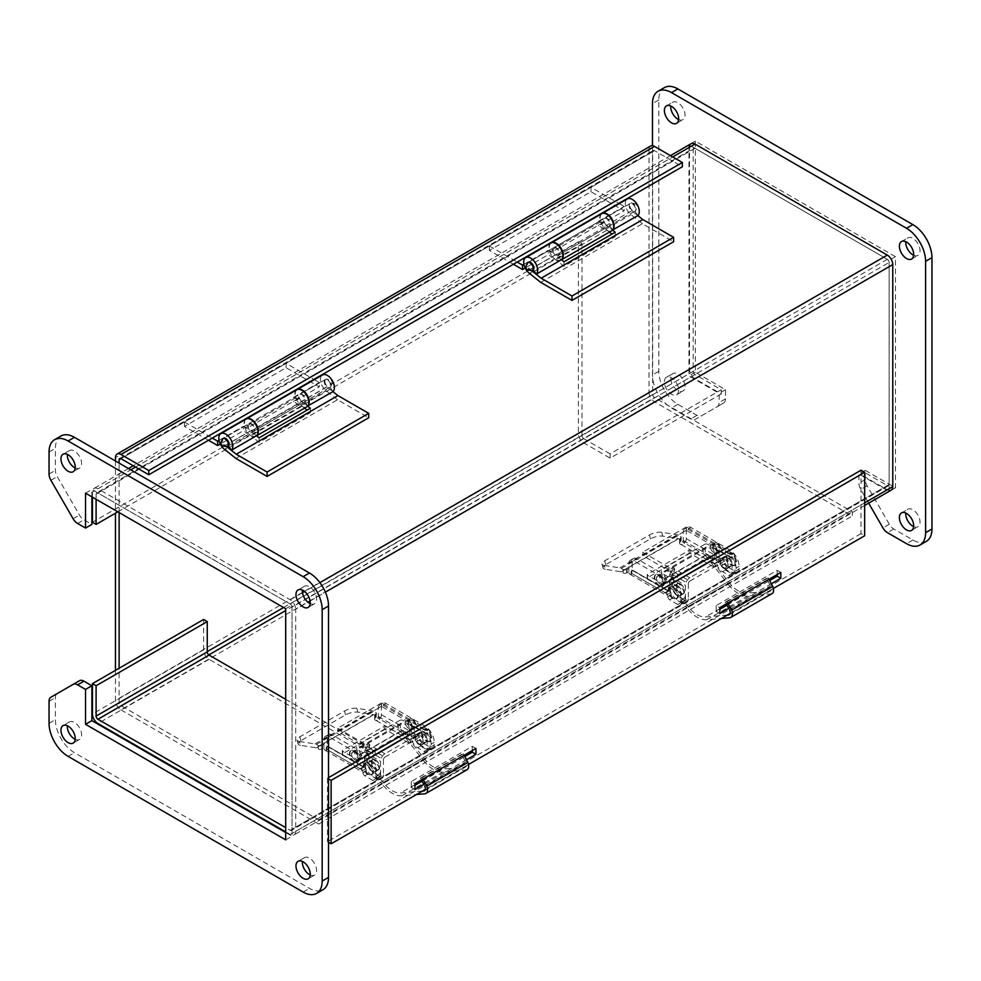 <?xml version="1.0" encoding="UTF-8"?>
<svg xmlns="http://www.w3.org/2000/svg" width="981" height="981" viewBox="0 0 981 981"><rect width="100%" height="100%" fill="white"/><g stroke="black" fill="none" stroke-linecap="round" stroke-linejoin="round"><path stroke-width="0.74" stroke-dasharray="4.91 3.68" d="M235.918 458.434L337.55 399.757L368.721 417.759M337.55 399.757L326.133 390.708A9.884 5.702 60 0 1 320.738 382.05A9.884 5.702 60 0 1 322.467 374.963M332.988 391.603L329.972 387.164A4.488 2.587 -120 0 0 329.481 381.928A4.488 2.587 -120 0 0 325.165 379.635A4.488 2.587 -120 0 0 324.38 382.86A4.488 2.587 -120 0 0 326.832 386.784L332.939 391.627M246.047 419.083A9.884 5.702 -120 0 0 244.318 426.183A9.884 5.702 -120 0 0 249.714 434.841L259.119 442.296L310.339 412.719L307.065 410.132M304.551 408.133L300.934 405.263A9.884 5.702 60 0 1 295.575 396.79A9.884 5.702 60 0 1 297.071 389.641M248.745 423.755A4.488 2.587 60 0 1 253.061 426.061A4.488 2.587 60 0 1 253.552 431.297L256.556 435.723L250.4 430.917A4.488 2.587 60 0 1 247.948 426.98A4.488 2.587 60 0 1 248.745 423.755L223.533 438.299A4.488 2.587 -120 0 0 222.748 441.524A4.488 2.587 -120 0 0 225.201 445.46L226.807 446.735M326.832 386.784L301.621 401.339L307.642 406.109M301.621 401.339A4.488 2.587 60 0 1 299.168 397.403A4.488 2.587 60 0 1 299.965 394.178A4.488 2.587 60 0 1 304.282 396.483A4.488 2.587 60 0 1 304.772 401.72L329.972 387.164M307.703 406.036L304.772 401.72M310.339 412.719L310.339 408.243M259.119 437.82L259.119 442.296M228.34 445.84L253.552 431.297M208.512 440.285L184.465 426.416L286.096 367.74L319.279 386.894L293.675 401.683L301.805 406.379A9.884 5.702 -120 0 0 306.746 406.857M256.335 435.969L256.593 435.809A9.884 5.702 60 0 1 256.335 435.969A9.884 5.702 60 0 1 251.394 435.478L243.263 430.782L220.308 444.037M286.096 367.74L286.096 363.338L313.945 379.414M314.349 379.647L319.279 382.492L319.279 386.894M184.465 426.416L184.465 422.014L286.096 363.338M184.465 422.014L212.313 438.09M219.033 440.371L243.263 426.379L243.263 430.782M243.263 426.379L251.394 431.076A4.488 2.587 -120 0 0 253.638 431.297A4.488 2.587 -120 0 0 253.638 426.11A4.488 2.587 -120 0 0 249.149 423.522A4.488 2.587 -120 0 0 248.5 427.262L245.042 427.091A9.884 5.702 60 0 1 246.256 418.973M296.863 389.751A9.884 5.702 -120 0 0 295.44 397.992L245.042 427.091M295.44 397.992L298.911 398.163A4.488 2.587 60 0 1 299.561 394.411A4.488 2.587 60 0 1 304.049 397.011A4.488 2.587 60 0 1 304.049 402.198A4.488 2.587 60 0 1 301.805 401.977L293.675 397.28L293.675 401.683M293.675 397.28L319.279 382.492M298.911 398.163L248.5 427.262M540.801 282.405L642.432 223.729L673.604 241.731M642.432 223.729L631.016 214.692A9.884 5.702 60 0 1 625.62 206.035A9.884 5.702 60 0 1 627.362 198.935M637.871 215.575L634.854 211.148A4.488 2.587 -120 0 0 634.364 205.912A4.488 2.587 -120 0 0 630.047 203.607A4.488 2.587 -120 0 0 629.262 206.832A4.488 2.587 -120 0 0 631.715 210.768L637.822 215.599M550.93 243.055A9.884 5.702 -120 0 0 549.201 250.155A9.884 5.702 -120 0 0 554.596 258.812L564.001 266.268L615.222 236.691L611.96 234.103M609.434 232.105L605.817 229.235A9.884 5.702 60 0 1 600.47 220.762A9.884 5.702 60 0 1 601.954 213.613M561.402 259.732L555.295 254.888A4.488 2.587 60 0 1 552.843 250.952A4.488 2.587 60 0 1 553.627 247.727L528.428 262.283A4.488 2.587 -120 0 0 527.631 265.508A4.488 2.587 -120 0 0 530.083 269.444L531.69 270.707M631.715 210.768L606.516 225.311L612.524 230.081M606.516 225.311A4.488 2.587 60 0 1 604.063 221.375A4.488 2.587 60 0 1 604.848 218.162A4.488 2.587 60 0 1 609.164 220.455A4.488 2.587 60 0 1 609.655 225.691L634.854 211.148M612.585 230.008L609.655 225.691M615.222 236.691L615.222 232.215M564.001 261.792L564.001 266.268M553.627 247.727A4.488 2.587 60 0 1 557.944 250.032A4.488 2.587 60 0 1 558.434 255.268L561.451 259.707M528.428 262.283L630.685 203.239C637.209 203.006 638.705 205.593 635.173 211.013A4.488 2.587 -120 0 0 636.105 208.965A4.488 2.587 -120 0 0 634.143 204.44A4.488 2.587 -120 0 0 630.685 203.239A4.488 2.587 -120 0 0 629.753 205.299A4.488 2.587 -120 0 0 631.715 209.811A4.488 2.587 -120 0 0 635.173 211.013L558.434 255.268M513.394 264.257L489.36 250.388L590.991 191.712L624.161 210.866L598.557 225.655L606.687 230.351A9.884 5.702 -120 0 0 611.629 230.842M561.463 259.781A9.884 5.702 60 0 1 561.218 259.94A9.884 5.702 60 0 1 556.276 259.45L548.146 254.753L525.191 268.009M590.991 191.712L590.991 187.31L618.827 203.386M619.244 203.619L624.161 206.464L624.161 210.866M489.36 250.388L489.36 245.986L590.991 187.31M489.36 245.986L517.208 262.062M523.915 264.343L548.146 250.351L548.146 254.753M548.146 250.351L556.276 255.048A4.488 2.587 -120 0 0 558.52 255.268A4.488 2.587 -120 0 0 558.52 250.081A4.488 2.587 -120 0 0 554.032 247.494A4.488 2.587 -120 0 0 553.394 251.234L549.924 251.062A9.884 5.702 60 0 1 551.138 242.957M601.745 213.723A9.884 5.702 -120 0 0 600.335 221.964L549.924 251.062M600.335 221.964L603.793 222.135A4.488 2.587 60 0 1 604.443 218.395A4.488 2.587 60 0 1 608.931 220.983A4.488 2.587 60 0 1 608.931 226.17A4.488 2.587 60 0 1 606.687 225.949L598.557 221.252L598.557 225.655M598.557 221.252L624.161 206.464M603.793 222.135L553.394 251.234M400.518 731.544L359.353 755.309A8.535 4.93 60 0 1 358.543 744.187A8.535 4.93 60 0 1 367.078 749.116A8.535 4.93 60 0 1 367.078 758.975A8.535 4.93 60 0 1 367.004 759.024L408.157 735.26A8.535 4.93 -120 0 0 408.243 735.223A8.535 4.93 -120 0 0 408.243 725.364A8.535 4.93 -120 0 0 399.708 720.434A8.535 4.93 -120 0 0 400.518 731.544L423.265 760.275L382.1 784.04A27.088 15.647 -120 0 0 401.842 795.763L416.52 794.487M422.455 791.066L400.653 792.955A23.998 13.857 60 0 1 383.24 782.544L360.763 754.144A5.42 3.127 60 0 1 360.101 746.884A5.42 3.127 60 0 1 365.521 750.024A5.42 3.127 60 0 1 365.521 756.29A5.42 3.127 60 0 1 365.41 756.339L367.004 759.024M359.353 755.309L382.1 784.04M422.921 779.061L422.161 777.639L420.457 778.154L421.413 779.932M423.804 784.42L424.736 786.186L465.889 762.421L461.622 754.389L463.314 753.874L464.074 755.296M408.157 735.26L406.575 732.586A5.42 3.127 -120 0 0 406.686 732.525A5.42 3.127 -120 0 0 406.686 726.259A5.42 3.127 -120 0 0 401.266 723.12A5.42 3.127 -120 0 0 401.916 730.379L424.393 758.779A23.998 13.857 -120 0 0 441.818 769.19L464.908 767.191A4.488 2.587 -120 0 0 465.57 766.983A4.488 2.587 -120 0 0 465.889 762.421M467.115 769.668A7.59 4.378 60 0 1 466.11 769.999L443.007 771.998A27.088 15.647 60 0 1 423.265 760.275M365.41 756.339L406.575 732.586M401.916 730.379L360.763 754.144M383.24 782.544L424.393 758.779M420.457 778.154L461.622 754.389M463.314 753.874L422.161 777.639M424.945 793.764L466.11 769.999M300.468 745.315A8.988 3.102 165.1 0 1 298.138 743.966A8.988 3.102 165.1 0 1 300.848 740.716L345.557 714.891A8.988 3.102 165.1 0 1 357.881 712.169L373.491 714.609L316.066 747.767L300.468 745.315L299.438 741.464A8.988 3.102 165.1 0 1 297.108 740.115A8.988 3.102 165.1 0 1 299.818 736.854L344.539 711.041A8.988 3.102 165.1 0 1 356.851 708.307L372.449 710.759A5.432 3.139 -120 0 1 373.761 711.25L375.637 712.329L375.637 715.799L373.761 714.72A1.116 0.65 -120 0 0 373.491 714.609M316.066 747.767A1.116 0.65 60 0 1 316.336 747.865L373.761 714.72M322.234 748.687L322.234 745.217A2.808 1.619 180 0 1 325.287 744.873A2.808 1.619 180 0 1 327.016 746.357A2.808 1.619 180 0 1 326.195 747.51L328.046 746.431L363.117 766.676L365.472 765.315A1.116 0.65 -0 0 0 365.79 764.861L365.79 768.331A1.116 0.65 -0 0 1 365.472 768.785L362.86 770.293A5.432 3.139 -60 0 1 360.137 770.563A5.432 3.139 -60 0 1 359.5 769.938L360.309 768.822L323.951 747.829A5.432 3.139 120 0 0 325.079 750.318A5.432 3.139 120 0 0 326.195 750.563L326.98 749.57A2.808 1.619 -0 0 0 325.079 748.295A2.808 1.619 -0 0 0 322.234 748.687L321.768 748.944A2.514 1.447 0 0 1 318.212 748.944L316.336 747.865M299.438 741.464L315.036 743.917A5.432 3.139 60 0 1 316.348 744.407L318.212 745.486A2.514 1.447 0 0 0 321.768 745.486L322.234 745.217M415.956 737.344L413.393 738.828A2.808 1.619 60 0 1 413.97 737.54A2.808 1.619 60 0 1 416.128 738.301A2.808 1.619 60 0 1 417.354 741.121L420.408 739.355A2.808 1.619 -120 0 0 417.734 735.664L415.956 737.344A5.432 3.139 -60 0 1 412.596 741.575L410.242 742.936A1.116 0.65 -0 0 1 408.66 742.936L408.66 739.466A1.116 0.65 -0 0 0 410.242 739.466L412.596 738.104L377.538 717.859L379.389 716.792A2.808 1.619 180 0 1 376.336 717.136A2.808 1.619 180 0 1 374.607 715.652A2.808 1.619 180 0 1 375.429 714.499L375.637 717.847A2.514 1.447 180 0 0 376.373 716.829L376.373 713.359A2.514 1.447 -0 0 0 375.637 712.329M375.429 717.969A2.808 1.619 -0 0 0 374.607 719.11A2.808 1.619 -0 0 0 376.238 720.581L379.389 719.698A5.432 3.139 120 0 0 381.376 714.683L381.376 706.345A6.757 3.899 60 0 1 382.774 703.254A6.757 3.899 60 0 1 386.158 703.598L424.699 725.842A13.476 7.774 60 0 1 434.227 742.347L434.227 745.045A5.604 3.237 60 0 1 433.062 747.62A5.604 3.237 60 0 1 430.254 747.338L422.186 742.666A2.514 1.447 60 0 1 420.408 739.588L420.408 739.355M408.66 742.936L385.852 729.766A1.116 0.65 -0 0 0 384.27 729.766L342.663 753.788A1.116 0.65 -0 0 0 342.663 754.708L365.472 767.865A1.116 0.65 -0 0 1 365.79 768.331M375.637 715.799A2.514 1.447 180 0 1 376.373 716.829M375.429 714.499L375.637 714.389A2.514 1.447 -0 0 0 376.373 713.359M326.195 747.51L326.195 750.563L326.98 749.57L362.86 770.293M363.117 766.676A1.116 0.65 -60 0 1 362.32 766.222L362.32 768.307L359.5 769.938L360.309 768.822A2.808 1.619 60 0 1 362.982 772.513L366.281 770.833A2.514 1.447 60 0 0 368.059 773.911L376.14 778.583A5.604 3.237 60 0 0 378.948 778.853A5.604 3.237 60 0 0 380.101 776.29L380.101 773.592A13.476 7.774 60 0 0 370.573 757.087L367.274 759L357.452 753.322A6.732 3.887 60 0 1 358.065 762.065A6.732 3.887 60 0 1 354.693 761.722A6.732 3.887 60 0 1 350.303 755.787A6.732 3.887 60 0 1 351.333 750.391A6.732 3.887 60 0 1 351.946 750.146L328.733 736.743A6.757 3.899 -120 0 0 325.361 736.412A6.757 3.899 -120 0 0 323.951 739.502L323.951 747.829M342.663 754.708L342.663 751.238L365.472 764.407L365.472 767.865M384.27 729.766L384.27 726.296L342.663 750.318L342.663 753.788M408.66 739.466L385.852 726.296L385.852 729.766M381.376 714.683L417.734 735.664L413.97 737.54M342.663 751.238A1.116 0.65 180 0 1 342.663 750.318M384.27 726.296A1.116 0.65 180 0 1 385.852 726.296M325.361 736.412L328.66 734.499A6.757 3.899 60 0 0 327.262 737.589L327.262 745.977A1.116 0.65 120 0 0 328.046 746.431M362.982 772.513L362.982 772.746A2.514 1.447 -120 0 0 364.76 775.824L372.841 780.484A5.604 3.237 -120 0 0 375.637 780.766A5.604 3.237 -120 0 0 376.802 778.203L376.802 775.493A13.476 7.774 -120 0 0 367.274 759M368.672 774.193A6.732 3.887 60 0 1 364.27 768.258A6.732 3.887 60 0 1 365.3 762.862A6.732 3.887 60 0 1 372.044 766.75A6.732 3.887 60 0 1 372.044 774.524A6.732 3.887 60 0 1 368.672 774.193M412.118 719.257A4.672 2.698 -120 0 0 409.788 719.024A4.672 2.698 -120 0 0 409.788 724.419A4.672 2.698 -120 0 0 414.46 727.117A4.672 2.698 -120 0 0 415.171 723.377A4.672 2.698 -120 0 0 412.118 719.257M430.855 738.288A6.732 3.887 -120 0 0 427.912 731.507A6.732 3.887 -120 0 0 422.725 729.705A6.732 3.887 -120 0 0 422.725 737.491A6.732 3.887 -120 0 0 429.457 741.378A6.732 3.887 -120 0 0 430.855 738.288M377.538 717.859A1.116 0.65 120 0 0 378.323 716.486L378.323 708.11A6.757 3.899 60 0 1 379.721 705.02A6.757 3.899 60 0 1 383.105 705.351L421.646 727.608A13.476 7.774 60 0 1 431.174 744.113L431.174 746.811A5.604 3.237 60 0 1 430.009 749.374A5.604 3.237 60 0 1 427.213 749.092L419.132 744.432A2.514 1.447 60 0 1 417.354 741.354L420.408 739.588M413.393 738.828L413.393 736.731A1.116 0.65 -60 0 1 412.596 738.104M328.66 734.499A6.757 3.899 60 0 1 332.032 734.83L370.573 757.087M366.281 770.6A2.808 1.619 -120 0 0 365.067 767.78A2.808 1.619 -120 0 0 362.896 767.032A2.808 1.619 -120 0 0 362.32 768.307M371.971 762.2A5.616 3.237 -120 0 0 369.163 761.93A5.616 3.237 -120 0 0 369.163 768.405A5.616 3.237 -120 0 0 374.779 771.655A5.616 3.237 -120 0 0 375.637 767.154A5.616 3.237 -120 0 0 371.971 762.2M361.302 756.228A4.672 2.698 -120 0 0 359.267 751.52A4.672 2.698 -120 0 0 355.662 750.269A4.672 2.698 -120 0 0 355.662 755.664A4.672 2.698 -120 0 0 360.334 758.362A4.672 2.698 -120 0 0 361.302 756.228M351.946 750.146L357.452 753.322M354.129 762.053A6.732 3.887 60 0 1 349.726 756.118A6.732 3.887 60 0 1 350.757 750.723A6.732 3.887 60 0 1 357.489 754.61A6.732 3.887 60 0 1 357.489 762.396A6.732 3.887 60 0 1 354.129 762.053M357.636 753.212A6.732 3.887 -120 0 0 352.13 750.036M367.912 774.634A6.732 3.887 60 0 1 363.51 768.699A6.732 3.887 60 0 1 364.54 763.304A6.732 3.887 60 0 1 371.284 767.191A6.732 3.887 60 0 1 371.284 774.965A6.732 3.887 60 0 1 367.912 774.634M409.065 721.023A4.672 2.698 60 0 1 412.118 725.143A4.672 2.698 60 0 1 411.407 728.883A4.672 2.698 60 0 1 406.735 726.185A4.672 2.698 60 0 1 406.735 720.79A4.672 2.698 60 0 1 409.065 721.023M431.615 737.859A6.732 3.887 -120 0 0 428.672 731.078A6.732 3.887 -120 0 0 423.485 729.263A6.732 3.887 -120 0 0 423.485 737.05A6.732 3.887 -120 0 0 430.218 740.937A6.732 3.887 -120 0 0 431.615 737.859M419.071 735.014A5.616 3.237 60 0 1 420.236 732.439A5.616 3.237 60 0 1 425.852 735.676A5.616 3.237 60 0 1 425.852 742.163A5.616 3.237 60 0 1 421.523 740.655A5.616 3.237 60 0 1 419.071 735.014M375.404 760.226A5.616 3.237 -120 0 0 372.596 759.944A5.616 3.237 -120 0 0 372.596 766.431A5.616 3.237 -120 0 0 378.212 769.668A5.616 3.237 -120 0 0 379.071 765.168A5.616 3.237 -120 0 0 375.404 760.226M358.188 758.019A4.672 2.698 60 0 1 357.219 760.165A4.672 2.698 60 0 1 352.547 757.467A4.672 2.698 60 0 1 352.547 752.071A4.672 2.698 60 0 1 356.152 753.322A4.672 2.698 60 0 1 358.188 758.019M415.392 737.136A5.616 3.237 60 0 1 416.557 734.573A5.616 3.237 60 0 1 422.161 737.81A5.616 3.237 60 0 1 422.161 744.297A5.616 3.237 60 0 1 417.845 742.789A5.616 3.237 60 0 1 415.392 737.136M354.889 752.452A4.488 2.587 -120 0 0 352.645 752.231A4.488 2.587 -120 0 0 352.645 757.418A4.488 2.587 -120 0 0 357.133 760.005A4.488 2.587 -120 0 0 357.82 756.412A4.488 2.587 -120 0 0 354.889 752.452M412.56 719.147A4.488 2.587 -120 0 0 410.316 718.926A4.488 2.587 -120 0 0 410.316 724.113A4.488 2.587 -120 0 0 414.804 726.713A4.488 2.587 -120 0 0 415.49 723.107A4.488 2.587 -120 0 0 412.56 719.147M705.4 555.516L664.235 579.28A8.535 4.93 60 0 1 663.426 568.171A8.535 4.93 60 0 1 671.973 573.1A8.535 4.93 60 0 1 671.973 582.959A8.535 4.93 60 0 1 671.887 582.996L713.052 559.231A8.535 4.93 -120 0 0 713.126 559.195A8.535 4.93 -120 0 0 713.126 549.335A8.535 4.93 -120 0 0 704.591 544.406A8.535 4.93 -120 0 0 705.4 555.516L728.147 584.259L686.982 608.024A27.088 15.647 -120 0 0 706.725 619.747L721.415 618.471M727.35 615.038L705.535 616.939A23.998 13.857 60 0 1 688.122 606.528L665.645 578.116A5.42 3.127 60 0 1 664.983 570.868A5.42 3.127 60 0 1 670.415 573.995A5.42 3.127 60 0 1 670.415 580.262A5.42 3.127 60 0 1 670.305 580.323L671.887 582.996M664.235 579.28L686.982 608.024M727.804 603.045L727.044 601.611L725.339 602.126L726.296 603.916M728.687 608.404L729.619 610.157L770.784 586.393L766.504 578.361L768.209 577.858L768.957 579.28M713.052 559.231L711.458 556.558A5.42 3.127 -120 0 0 711.568 556.497A5.42 3.127 -120 0 0 711.568 550.231A5.42 3.127 -120 0 0 706.148 547.104A5.42 3.127 -120 0 0 706.811 554.363L729.288 582.763A23.998 13.857 -120 0 0 746.7 593.174L769.791 591.163A4.488 2.587 -120 0 0 770.465 590.954A4.488 2.587 -120 0 0 770.784 586.393M772.01 593.64A7.59 4.378 60 0 1 770.992 593.971L747.89 595.982A27.088 15.647 60 0 1 728.147 584.259M670.305 580.323L711.458 556.558M706.811 554.363L665.645 578.116M688.122 606.528L729.288 582.763M725.339 602.126L766.504 578.361M768.209 577.858L727.044 601.611M729.839 617.736L770.992 593.971M605.351 569.287A8.988 3.102 165.1 0 1 603.021 567.938A8.988 3.102 165.1 0 1 605.731 564.688L650.452 538.863A8.988 3.102 165.1 0 1 662.764 536.141L678.374 538.594L620.948 571.739L605.351 569.287L604.321 565.436A8.988 3.102 165.1 0 1 601.991 564.087A8.988 3.102 165.1 0 1 604.701 560.838L649.422 535.013A8.988 3.102 165.1 0 1 661.746 532.291L677.344 534.743A5.432 3.139 -120 0 1 678.656 535.234L680.52 536.313L680.52 539.771L678.644 538.692A1.116 0.65 -120 0 0 678.374 538.594M620.948 571.739A1.116 0.65 60 0 1 621.218 571.837L678.644 538.692M627.117 572.659L627.117 569.188A2.808 1.619 180 0 1 630.17 568.845A2.808 1.619 180 0 1 631.899 570.341A2.808 1.619 180 0 1 631.077 571.482L632.941 570.402L668 590.648L670.354 589.299A1.116 0.65 -0 0 0 670.685 588.833L670.685 592.303A1.116 0.65 -0 0 1 670.354 592.757L667.742 594.265A5.432 3.139 -60 0 1 665.032 594.535A5.432 3.139 -60 0 1 664.382 593.922L665.204 592.794L628.846 571.8A5.432 3.139 120 0 0 629.961 574.29A5.432 3.139 120 0 0 631.077 574.547L631.862 573.554A2.808 1.619 -0 0 0 629.961 572.266A2.808 1.619 -0 0 0 627.117 572.659L626.663 572.929A2.514 1.447 0 0 1 623.094 572.929L621.218 571.837M604.321 565.436L619.918 567.889A5.432 3.139 60 0 1 621.231 568.379L623.094 569.458A2.514 1.447 0 0 0 626.663 569.458L627.117 569.188M720.839 561.316L718.276 562.8A2.808 1.619 60 0 1 718.852 561.524A2.808 1.619 60 0 1 721.01 562.272A2.808 1.619 60 0 1 722.237 565.093L725.29 563.327A2.808 1.619 -120 0 0 722.617 559.648L720.839 561.316A5.432 3.139 -60 0 1 717.479 565.547L715.124 566.908A1.116 0.65 -0 0 1 713.543 566.908L713.543 563.437A1.116 0.65 -0 0 0 715.124 563.437L717.479 562.088L682.42 541.843L684.284 540.764A2.808 1.619 180 0 1 681.231 541.12A2.808 1.619 180 0 1 679.502 539.624A2.808 1.619 180 0 1 680.311 538.483L680.52 541.831A2.514 1.447 180 0 0 681.255 540.801L681.255 537.33A2.514 1.447 0 0 0 680.52 536.313M680.311 541.941A2.808 1.619 -0 0 0 679.502 543.094A2.808 1.619 -0 0 0 681.121 544.553L684.284 543.682A5.432 3.139 120 0 0 686.259 538.655L686.259 530.329A6.757 3.899 60 0 1 687.656 527.238A6.757 3.899 60 0 1 691.041 527.57L729.582 549.814A13.476 7.774 60 0 1 739.11 566.319L739.11 569.029A5.604 3.237 60 0 1 737.945 571.592A5.604 3.237 60 0 1 735.149 571.31L727.068 566.65A2.514 1.447 60 0 1 725.29 563.572L725.29 563.327M713.543 566.908L690.734 553.738A1.116 0.65 0 0 0 689.153 553.738L647.546 577.76A1.116 0.65 0 0 0 647.546 578.68L670.354 591.85A1.116 0.65 -0 0 1 670.685 592.303M680.52 539.771A2.514 1.447 180 0 1 681.255 540.801M680.311 538.483L680.52 538.361A2.514 1.447 0 0 0 681.255 537.33M631.077 571.482L631.077 574.547L631.862 573.554L667.742 594.265M668 590.648A1.116 0.65 -60 0 1 667.203 590.194L667.203 592.291L664.382 593.922L665.204 592.794A2.808 1.619 60 0 1 667.865 596.485L671.176 594.817A2.514 1.447 60 0 0 672.954 597.895L681.022 602.555A5.604 3.237 60 0 0 683.831 602.837A5.604 3.237 60 0 0 684.996 600.274L684.996 597.564A13.476 7.774 60 0 0 675.468 581.059L672.157 582.972L662.334 577.294A6.732 3.887 60 0 1 662.948 586.037A6.732 3.887 60 0 1 659.588 585.706A6.732 3.887 60 0 1 655.185 579.771A6.732 3.887 60 0 1 656.215 574.363A6.732 3.887 60 0 1 656.829 574.118L633.616 560.715A6.757 3.899 -120 0 0 630.243 560.384A6.757 3.899 -120 0 0 628.846 563.474L628.846 571.8M647.546 578.68L647.546 575.209L670.354 588.379L670.354 591.85M689.153 553.738L689.153 550.28L647.546 574.29L647.546 577.76M713.543 563.437L690.734 550.28L690.734 553.738M686.259 538.655L722.617 559.648L718.852 561.524M647.546 575.209A1.116 0.65 180 0 1 647.546 574.29M689.153 550.28A1.116 0.65 180 0 1 690.734 550.28M630.243 560.384L633.542 558.471A6.757 3.899 60 0 0 632.144 561.573L632.144 569.949A1.116 0.65 120 0 0 632.941 570.402M667.865 596.485L667.865 596.718A2.514 1.447 -120 0 0 669.643 599.796L677.724 604.468A5.604 3.237 -120 0 0 680.532 604.737A5.604 3.237 -120 0 0 681.685 602.175L681.685 599.477A13.476 7.774 -120 0 0 672.157 582.972M673.555 598.165A6.732 3.887 60 0 1 669.152 592.23A6.732 3.887 60 0 1 670.195 586.834A6.732 3.887 60 0 1 676.927 590.721A6.732 3.887 60 0 1 676.927 598.508A6.732 3.887 60 0 1 673.555 598.165M717.001 543.241A4.672 2.698 -120 0 0 714.671 543.008A4.672 2.698 -120 0 0 714.671 548.404A4.672 2.698 -120 0 0 719.343 551.089A4.672 2.698 -120 0 0 720.054 547.349A4.672 2.698 -120 0 0 717.001 543.241M735.738 562.272A6.732 3.887 -120 0 0 732.807 555.491A6.732 3.887 -120 0 0 727.608 553.689A6.732 3.887 -120 0 0 727.608 561.463A6.732 3.887 -120 0 0 734.352 565.35A6.732 3.887 -120 0 0 735.738 562.272M682.42 541.843A1.116 0.65 120 0 0 683.217 540.47L683.217 532.082A6.757 3.899 60 0 1 684.615 528.992A6.757 3.899 60 0 1 687.988 529.323L726.529 551.58A13.476 7.774 60 0 1 736.057 568.085L736.057 570.783A5.604 3.237 60 0 1 734.904 573.345A5.604 3.237 60 0 1 732.096 573.076L724.015 568.404A2.514 1.447 60 0 1 722.237 565.326L725.29 563.572M718.276 562.8L718.276 560.715A1.116 0.65 -60 0 1 717.479 562.088M633.542 558.471A6.757 3.899 60 0 1 636.927 558.814L675.468 581.059M671.176 594.572A2.808 1.619 -120 0 0 669.949 591.751A2.808 1.619 -120 0 0 667.791 591.003A2.808 1.619 -120 0 0 667.203 592.291M676.865 586.184A5.616 3.237 -120 0 0 674.057 585.902A5.616 3.237 -120 0 0 674.057 592.389A5.616 3.237 -120 0 0 679.674 595.626A5.616 3.237 -120 0 0 680.532 591.126A5.616 3.237 -120 0 0 676.865 586.184M666.185 580.2A4.672 2.698 -120 0 0 664.149 575.504A4.672 2.698 -120 0 0 660.556 574.253A4.672 2.698 -120 0 0 660.556 579.648A4.672 2.698 -120 0 0 665.228 582.334A4.672 2.698 -120 0 0 666.185 580.2M656.829 574.118L662.334 577.294M659.011 586.037A6.732 3.887 60 0 1 654.609 580.102A6.732 3.887 60 0 1 655.639 574.694A6.732 3.887 60 0 1 662.383 578.594A6.732 3.887 60 0 1 662.383 586.368A6.732 3.887 60 0 1 659.011 586.037M662.518 577.196A6.732 3.887 -120 0 0 657.025 574.02M672.794 598.606A6.732 3.887 60 0 1 668.392 592.671A6.732 3.887 60 0 1 669.422 587.276A6.732 3.887 60 0 1 676.167 591.163A6.732 3.887 60 0 1 676.167 598.95A6.732 3.887 60 0 1 672.794 598.606M713.96 544.995A4.672 2.698 60 0 1 717.013 549.115A4.672 2.698 60 0 1 716.289 552.855A4.672 2.698 60 0 1 711.617 550.157A4.672 2.698 60 0 1 711.617 544.762A4.672 2.698 60 0 1 713.96 544.995M736.51 561.831A6.732 3.887 -120 0 0 733.567 555.05A6.732 3.887 -120 0 0 728.368 553.247A6.732 3.887 -120 0 0 728.368 561.022A6.732 3.887 -120 0 0 735.112 564.909A6.732 3.887 -120 0 0 736.51 561.831M723.966 558.986A5.616 3.237 60 0 1 725.118 556.411A5.616 3.237 60 0 1 730.735 559.66A5.616 3.237 60 0 1 730.735 566.135A5.616 3.237 60 0 1 726.406 564.639A5.616 3.237 60 0 1 723.966 558.986M680.287 584.198A5.616 3.237 -120 0 0 677.479 583.916A5.616 3.237 -120 0 0 677.479 590.403A5.616 3.237 -120 0 0 683.095 593.64A5.616 3.237 -120 0 0 683.965 589.14A5.616 3.237 -120 0 0 680.287 584.198M663.07 582.003A4.672 2.698 60 0 1 662.101 584.136A4.672 2.698 60 0 1 657.442 581.439A4.672 2.698 60 0 1 657.442 576.043A4.672 2.698 60 0 1 661.035 577.294A4.672 2.698 60 0 1 663.07 582.003M720.275 561.107A5.616 3.237 60 0 1 721.44 558.545A5.616 3.237 60 0 1 727.056 561.782A5.616 3.237 60 0 1 727.056 568.269A5.616 3.237 60 0 1 722.727 566.76A5.616 3.237 60 0 1 720.275 561.107M659.772 576.423A4.488 2.587 -120 0 0 657.528 576.203A4.488 2.587 -120 0 0 657.528 581.39A4.488 2.587 -120 0 0 662.016 583.977A4.488 2.587 -120 0 0 662.702 580.384A4.488 2.587 -120 0 0 659.772 576.423M717.442 543.131A4.488 2.587 -120 0 0 715.198 542.91A4.488 2.587 -120 0 0 715.198 548.097A4.488 2.587 -120 0 0 719.686 550.684A4.488 2.587 -120 0 0 720.385 547.091A4.488 2.587 -120 0 0 717.442 543.131M926.371 541.34A26.953 15.561 60 0 1 912.894 540.004L893.801 528.992A8.988 5.187 60 0 1 889.313 524.246L867.118 485.803A8.988 5.187 60 0 1 865.254 479.537L865.254 470.377L895.469 487.815L895.469 256.691L695.308 141.129L695.308 372.253L725.511 389.702L725.511 398.862A8.988 5.187 60 0 1 723.659 402.983L701.464 415.797A8.988 5.187 60 0 1 696.976 415.343L677.883 404.319A26.953 15.561 60 0 1 658.827 371.321L658.827 99.939A26.953 15.561 60 0 1 664.407 87.603M725.511 389.702L719.159 393.369L719.159 402.529A8.988 5.187 60 0 1 717.307 406.649L695.112 419.463A8.988 5.187 60 0 1 690.624 419.01L671.531 407.986A26.953 15.561 60 0 1 652.475 374.987L652.475 145.691M678.631 119.572A10.092 5.825 -120 0 0 682.923 119.694A10.092 5.825 -120 0 0 685.02 115.071A10.092 5.825 -120 0 0 680.606 104.906A10.092 5.825 -120 0 0 672.831 102.196A10.092 5.825 -120 0 0 670.783 105.985M685.02 386.44A10.092 5.825 -120 0 0 680.606 376.287A10.092 5.825 -120 0 0 672.831 373.577A10.092 5.825 -120 0 0 672.831 385.239A10.092 5.825 -120 0 0 682.923 391.063A10.092 5.825 -120 0 0 685.02 386.44M913.642 255.256A10.092 5.825 -120 0 0 917.946 255.379A10.092 5.825 -120 0 0 920.031 250.756A10.092 5.825 -120 0 0 915.629 240.59A10.092 5.825 -120 0 0 907.842 237.893A10.092 5.825 -120 0 0 905.794 241.669M913.642 526.638A10.092 5.825 -120 0 0 917.946 526.748A10.092 5.825 -120 0 0 920.031 522.125A10.092 5.825 -120 0 0 915.629 511.972A10.092 5.825 -120 0 0 907.842 509.262A10.092 5.825 -120 0 0 905.794 513.038M723.659 402.983L717.307 406.649L723.659 402.983M695.308 372.253L688.956 375.919L719.159 393.369M688.956 144.93L688.956 375.919M695.308 141.129L688.956 144.796M895.469 256.691L889.117 260.357L689.067 144.869M889.117 491.346L889.117 260.357M895.469 487.815L889.117 491.481M865.254 470.377L858.902 474.044L888.994 491.42M868.663 503.155L860.766 489.47A8.988 5.187 60 0 1 858.902 483.204L858.902 474.044M678.668 390.107A10.092 5.825 60 0 1 676.571 394.73A10.092 5.825 60 0 1 666.479 388.905A10.092 5.825 60 0 1 666.479 377.244A10.092 5.825 60 0 1 674.254 379.954A10.092 5.825 60 0 1 678.668 390.107M50.914 697.209L57.266 693.542A8.988 5.187 -120 0 0 55.402 697.65L55.402 719.698A26.953 15.561 -120 0 0 74.458 752.709L309.469 888.394A26.953 15.561 -120 0 0 322.945 889.73M79.461 680.728L57.266 693.542M285.692 839.871L292.044 836.204L285.692 832.538M285.692 608.747L292.044 605.081L292.044 836.204M85.531 493.185L91.883 489.519L292.044 605.081M91.883 496.852L91.883 489.519M60.981 435.993A26.953 15.561 -120 0 0 55.402 448.329L55.402 470.377A8.988 5.187 -120 0 0 57.266 476.631L79.461 515.074A8.988 5.187 -120 0 0 83.949 519.82L91.883 524.394M310.217 875.015A10.092 5.825 -120 0 0 314.521 875.126A10.092 5.825 -120 0 0 316.066 867.045A10.092 5.825 -120 0 0 309.469 858.142A10.092 5.825 -120 0 0 304.429 857.639A10.092 5.825 -120 0 0 302.369 861.428M75.206 739.331A10.092 5.825 -120 0 0 79.51 739.441A10.092 5.825 -120 0 0 81.055 731.36A10.092 5.825 -120 0 0 74.458 722.457A10.092 5.825 -120 0 0 69.406 721.955A10.092 5.825 -120 0 0 67.358 725.744M310.217 603.646A10.092 5.825 -120 0 0 314.521 603.756A10.092 5.825 -120 0 0 316.066 595.663A10.092 5.825 -120 0 0 309.469 586.773A10.092 5.825 -120 0 0 304.429 586.27A10.092 5.825 -120 0 0 302.369 590.047M75.206 467.962A10.092 5.825 -120 0 0 79.51 468.072A10.092 5.825 -120 0 0 81.055 459.979A10.092 5.825 -120 0 0 74.458 451.088A10.092 5.825 -120 0 0 69.406 450.586A10.092 5.825 -120 0 0 67.358 454.362M773.396 588.453L730.158 613.419M468.501 764.481L425.264 789.447M425.3 783.549L466.466 759.785M730.195 607.533L771.348 583.769M861.011 470.218L861.011 533.639L864.666 535.761M328.525 777.639L327.458 778.252L328.525 778.877M327.458 778.252L327.458 841.686L328.525 842.299M861.011 533.639L327.458 841.686M475.944 748.454L472.278 746.345L411.309 781.538L414.963 783.66M472.278 750.563L472.278 746.345M414.963 789.521L411.309 787.412L414.963 785.303M422.075 781.195L464.749 756.559M411.309 781.538L411.309 787.412M780.827 572.426L777.173 570.317L716.191 605.522L719.846 607.631M777.173 574.535L777.173 570.317M719.846 613.505L716.191 611.384L719.846 609.275M726.97 605.167L769.631 580.531M716.191 605.522L716.191 611.384M115.464 460.996L115.464 513.222M115.464 670.354L115.464 700.373L649.017 392.326L649.017 149.578L115.464 457.624M283.583 607.521L652.672 394.436L652.672 151.699L120.957 458.679L654.499 150.645L682.347 166.721M652.672 394.436A2.587 1.496 -120 0 0 654.499 397.599L285.692 610.538M649.017 392.326A7.762 4.476 -120 0 0 654.499 401.83L852.268 516.006L852.268 511.788L654.499 397.599M650.624 146.034A7.762 4.476 -120 0 0 649.017 149.578M654.499 150.645A2.587 1.496 -120 0 0 653.211 150.51A2.587 1.496 -120 0 0 652.672 151.699M654.499 401.83L120.957 709.876A7.762 4.476 60 0 1 115.464 700.373M120.957 709.876L318.727 824.052L318.727 819.834L120.957 705.646A2.587 1.496 60 0 1 119.118 702.482L119.118 668.245M119.118 512.572L119.118 463.106M318.727 819.834L852.268 511.788M318.727 824.052L852.268 516.006M409.776 722.727L408.304 723.573A1.079 0.625 0 0 0 409.837 724.456A2.085 1.202 -60 0 1 410.88 724.346A2.085 1.202 -60 0 1 411.309 725.302L411.309 736.743L414.203 735.076L414.203 723.635A6.18 3.568 120 0 0 412.927 720.802A6.18 3.568 120 0 0 409.837 721.109L409.837 724.456L425.68 733.604L384.932 757.136L369.077 747.976A1.079 0.625 0 0 0 367.556 747.105L366.085 747.951L337.722 731.581L381.425 706.357L409.776 722.727L409.776 719.38L408.304 720.226A1.079 0.625 0 0 0 409.837 721.109L425.68 730.256A6.18 3.568 -60 0 1 428.771 729.95A6.18 3.568 -60 0 1 430.058 732.782L430.058 747.927A4.451 2.575 60 0 1 429.138 749.962A4.451 2.575 60 0 1 426.907 749.742L420.555 746.075A8.988 5.187 60 0 1 414.203 735.076M409.776 719.38L381.425 703.009L381.425 706.357M381.425 703.009L337.722 728.233L337.722 731.581M337.722 728.233L366.085 744.604L366.085 747.951M366.085 744.604L367.556 743.757A1.079 0.625 180 0 1 369.077 744.64A6.18 3.568 120 0 0 364.711 752.206L364.711 763.647A8.988 5.187 -120 0 0 371.063 774.647L377.415 778.313A4.451 2.575 -120 0 0 379.635 778.534A4.451 2.575 -120 0 0 380.567 776.498L380.567 761.354A6.18 3.568 -60 0 1 384.932 753.788L425.68 730.256M384.932 753.788L369.077 744.64L369.077 747.976A2.085 1.202 -60 0 0 367.605 750.539L383.461 759.686A2.085 1.202 -60 0 1 384.932 757.136M383.461 759.686L383.461 774.831L380.567 776.498M430.058 747.927L427.164 749.594L427.164 734.462A2.085 1.202 120 0 0 426.723 733.506A2.085 1.202 120 0 0 425.68 733.604M367.605 750.539L367.605 761.979A8.988 5.187 -120 0 0 373.957 772.979L380.309 776.645A4.451 2.575 -120 0 0 382.541 776.866A4.451 2.575 -120 0 0 383.461 774.831M375.527 759.919A5.898 3.397 60 0 1 379.377 765.119A5.898 3.397 60 0 1 378.482 769.84A5.898 3.397 60 0 1 372.584 766.431A5.898 3.397 60 0 1 372.584 759.625A5.898 3.397 60 0 1 375.527 759.919M427.164 749.594A4.451 2.575 60 0 1 426.232 751.63A4.451 2.575 60 0 1 424.013 751.409L417.661 747.743A8.988 5.187 60 0 1 411.309 736.743M419.23 744.309A5.898 3.397 -120 0 0 422.173 744.604A5.898 3.397 -120 0 0 422.173 737.798A5.898 3.397 -120 0 0 416.287 734.401A5.898 3.397 -120 0 0 415.38 739.122A5.898 3.397 -120 0 0 419.23 744.309M422.124 742.642A5.898 3.397 -120 0 0 425.08 742.936A5.898 3.397 -120 0 0 425.08 736.13A5.898 3.397 -120 0 0 419.181 732.733A5.898 3.397 -120 0 0 418.274 737.454A5.898 3.397 -120 0 0 422.124 742.642M372.633 761.599A5.898 3.397 60 0 1 376.483 766.786A5.898 3.397 60 0 1 375.588 771.507A5.898 3.397 60 0 1 369.69 768.111A5.898 3.397 60 0 1 369.69 761.305A5.898 3.397 60 0 1 372.633 761.599M714.671 546.699L713.199 547.545A1.079 0.625 0 0 0 714.72 548.428A2.085 1.202 -60 0 1 715.762 548.33A2.085 1.202 -60 0 1 716.191 549.274L716.191 560.715L719.085 559.047L719.085 547.606A6.18 3.568 120 0 0 717.81 544.774A6.18 3.568 120 0 0 714.72 545.08L714.72 548.428L730.575 557.576L689.815 581.108L673.959 571.96A1.079 0.625 0 0 0 672.439 571.077L670.967 571.923L642.616 555.553L686.308 530.329L714.671 546.699L714.671 543.351L713.199 544.21A1.079 0.625 0 0 0 714.72 545.08L730.575 554.24A6.18 3.568 -60 0 1 733.665 553.934A6.18 3.568 -60 0 1 734.941 556.767L734.941 571.898A4.451 2.575 60 0 1 734.021 573.934A4.451 2.575 60 0 1 731.789 573.713L725.437 570.047A8.988 5.187 60 0 1 719.085 559.047M714.671 543.351L686.308 526.981L686.308 530.329M686.308 526.981L642.616 552.217L642.616 555.553M642.616 552.217L670.967 568.588L670.967 571.923M670.967 568.588L672.439 567.729A1.079 0.625 180 0 1 673.959 568.612A6.18 3.568 120 0 0 669.594 576.178L669.594 587.619A8.988 5.187 -120 0 0 675.946 598.631L682.298 602.297A4.451 2.575 -120 0 0 684.53 602.518A4.451 2.575 -120 0 0 685.449 600.47L685.449 585.338A6.18 3.568 -60 0 1 689.815 577.76L730.575 554.24M689.815 577.76L673.959 568.612L673.959 571.96A2.085 1.202 -60 0 0 672.488 574.51L688.343 583.658A2.085 1.202 -60 0 1 689.815 581.108M688.343 583.658L688.343 598.802L685.449 600.47M734.941 571.898L732.047 573.566L732.047 558.434A2.085 1.202 120 0 0 731.618 557.478A2.085 1.202 120 0 0 730.575 557.576M672.488 574.51L672.488 585.951A8.988 5.187 -120 0 0 678.84 596.951L685.192 600.617A4.451 2.575 -120 0 0 687.423 600.838A4.451 2.575 -120 0 0 688.343 598.802M680.422 583.903A5.898 3.397 60 0 1 684.272 589.091A5.898 3.397 60 0 1 683.365 593.812A5.898 3.397 60 0 1 677.466 590.415A5.898 3.397 60 0 1 677.466 583.609A5.898 3.397 60 0 1 680.422 583.903M732.047 573.566A4.451 2.575 60 0 1 731.127 575.614A4.451 2.575 60 0 1 728.895 575.393L722.543 571.727A8.988 5.187 60 0 1 716.191 560.715M724.125 568.293A5.898 3.397 -120 0 0 727.068 568.588A5.898 3.397 -120 0 0 727.068 561.782A5.898 3.397 -120 0 0 721.17 558.373A5.898 3.397 -120 0 0 720.275 563.094A5.898 3.397 -120 0 0 724.125 568.293M727.019 566.613A5.898 3.397 -120 0 0 729.962 566.908A5.898 3.397 -120 0 0 729.962 560.102A5.898 3.397 -120 0 0 724.064 556.705A5.898 3.397 -120 0 0 723.169 561.426A5.898 3.397 -120 0 0 727.019 566.613M677.528 585.571A5.898 3.397 60 0 1 681.378 590.758A5.898 3.397 60 0 1 680.471 595.479A5.898 3.397 60 0 1 674.572 592.083A5.898 3.397 60 0 1 674.572 585.277A5.898 3.397 60 0 1 677.528 585.571M864.666 502.836L295.698 831.324L295.698 609.299L307.985 602.211M295.698 831.324A7.762 4.476 60 0 1 294.092 834.88A7.762 4.476 60 0 1 290.217 834.5L285.692 831.888M92.447 497.171L92.447 491.947A7.762 4.476 60 0 1 94.053 488.403A7.762 4.476 60 0 1 97.928 488.783L290.217 599.796A7.762 4.476 60 0 1 295.698 609.299M290.217 834.5L887.29 489.789L861.011 474.62L861.011 470.39L887.29 485.558A2.587 1.496 -120 0 0 888.578 485.681A2.587 1.496 -120 0 0 889.117 484.504L889.117 262.479A2.587 1.496 -120 0 0 887.29 259.303L695.002 148.29A2.587 1.496 -120 0 0 693.714 148.168L96.641 492.879A2.587 1.496 60 0 0 96.101 494.068L96.101 499.28M96.641 492.879A2.587 1.496 60 0 1 97.928 493.002L695.002 148.29M887.29 259.303L290.217 604.014L97.928 493.002M290.217 604.014A2.587 1.496 60 0 1 292.044 607.19L889.117 262.479M889.117 484.504L292.044 829.215L292.044 607.19M292.044 829.215A2.587 1.496 60 0 1 291.504 830.404A2.587 1.496 60 0 1 290.217 830.269L285.692 827.657M887.29 489.789A7.762 4.476 -120 0 0 891.165 490.169M693.714 148.168A2.587 1.496 -120 0 0 693.175 149.345L693.175 371.382A2.587 1.496 -120 0 0 695.002 374.546L721.268 389.715L721.268 393.933L695.002 378.764A7.762 4.476 60 0 1 689.52 369.261L689.52 147.236A7.762 4.476 60 0 1 691.127 143.68M285.692 699.306L375.098 750.931L861.011 470.39M203.607 619.465L203.607 649.802A7.762 4.476 -120 0 0 209.088 659.306L375.098 755.149L861.011 474.62M721.268 393.933L610.121 458.115L583.842 442.946A7.762 4.476 60 0 1 578.361 433.443L578.361 241.743L92.447 522.284M117.855 511.837L582.015 243.864L578.361 241.743M693.175 371.382L582.015 435.552L582.015 243.864M610.121 458.115L610.121 453.884L721.268 389.715M610.121 453.884L583.842 438.715L695.002 374.546M375.098 750.931L375.098 755.149M582.015 435.552A2.587 1.496 -120 0 0 583.842 438.715M227.396 446.453A4.488 2.587 60 0 1 223.938 445.251A4.488 2.587 60 0 1 221.976 440.727A4.488 2.587 60 0 1 222.895 438.666M324.87 381.315A4.488 2.587 -120 0 0 326.832 385.84A4.488 2.587 -120 0 0 330.29 387.041A4.488 2.587 -120 0 0 331.222 384.981A4.488 2.587 -120 0 0 329.26 380.469A4.488 2.587 -120 0 0 325.802 379.267A4.488 2.587 -120 0 0 324.87 381.315M300.934 405.263L326.133 390.708M224.502 449.384L249.714 434.841M250.4 430.917L225.201 445.46M301.805 406.379L251.394 435.478M251.394 431.076L301.805 401.977M532.278 270.425A4.488 2.587 60 0 1 528.82 269.223A4.488 2.587 60 0 1 526.858 264.698A4.488 2.587 60 0 1 527.79 262.65M605.817 229.235L631.016 214.692M529.384 273.368L554.596 258.812M555.295 254.888L530.083 269.444M606.687 230.351L556.276 259.45M556.276 255.048L606.687 225.949M441.818 769.19L421.83 780.729M414.963 784.69L400.653 792.955M424.92 790.269L464.908 767.191M401.842 795.763L443.007 771.998M344.539 711.041L345.557 714.891M300.848 740.716L299.818 736.854M318.212 748.944L318.212 745.486M357.881 712.169L356.851 708.307M315.036 743.917L372.449 710.759M321.768 748.944L321.768 745.486M376.238 720.581L412.596 741.575M375.637 714.389L375.637 717.847M316.348 744.407L373.761 711.25M379.389 719.698L379.389 716.792M327.262 737.589L323.951 739.502M365.472 768.785L365.472 765.315M410.242 742.936L410.242 739.466M378.323 708.11L381.376 706.345M362.32 766.222L327.262 745.977M378.323 716.486L413.393 736.731M376.802 775.493L380.101 773.592M376.802 778.203L380.101 776.29M372.841 780.484L376.14 778.583M364.76 775.824L368.059 773.911M362.982 772.746L366.281 770.833M328.733 736.743L332.032 734.83M386.158 703.598L383.105 705.351M421.646 727.608L424.699 725.842M422.186 742.666L419.132 744.432M430.254 747.338L427.213 749.092M434.227 745.045L431.174 746.811M434.227 742.347L431.174 744.113M746.7 593.174L726.725 604.701M719.846 608.674L705.535 616.939M729.803 614.253L769.791 591.163M706.725 619.747L747.89 595.982M649.422 535.013L650.452 538.863M605.731 564.688L604.701 560.838M623.094 572.929L623.094 569.458M662.764 536.141L661.746 532.291M619.918 567.889L677.344 534.743M626.663 572.929L626.663 569.458M681.121 544.553L717.479 565.547M680.52 538.361L680.52 541.831M621.231 568.379L678.656 535.234M684.284 543.682L684.284 540.764M632.144 561.573L628.846 563.474M670.354 592.757L670.354 589.299M715.124 566.908L715.124 563.437M683.217 532.082L686.259 530.329M667.203 590.194L632.144 569.949M683.217 540.47L718.276 560.715M681.685 599.477L684.996 597.564M681.685 602.175L684.996 600.274M677.724 604.468L681.022 602.555M669.643 599.796L672.954 597.895M667.865 596.718L671.176 594.817M633.616 560.715L636.927 558.814M691.041 527.57L687.988 529.323M726.529 551.58L729.582 549.814M727.068 566.65L724.015 568.404M735.149 571.31L732.096 573.076M739.11 569.029L736.057 570.783M739.11 566.319L736.057 568.085M658.827 99.939L652.475 103.606M658.827 371.321L652.475 374.987M677.883 404.319L671.531 407.986M696.976 415.343L690.624 419.01M725.511 398.862L719.159 402.529M865.254 479.537L858.902 483.204M867.118 485.803L860.766 489.47M889.313 524.246L882.961 527.913M893.801 528.992L887.449 532.658M912.894 540.004L906.542 543.682M303.117 892.06L309.469 888.394M68.106 756.376L74.458 752.709M49.05 723.365L55.402 719.698M49.05 701.317L55.402 697.65M77.597 523.486L83.949 519.82M73.109 518.741L79.461 515.074M50.914 480.298L57.266 476.631M49.05 474.044L55.402 470.377M49.05 451.996L55.402 448.329M119.118 702.482L207.261 651.592M208.83 654.916L120.957 705.646M408.304 720.226L408.304 723.573M367.556 743.757L367.556 747.105M427.164 734.462L411.309 725.302M414.203 723.635L430.058 732.782M364.711 752.206L380.567 761.354M373.957 772.979L371.063 774.647M377.415 778.313L380.309 776.645M364.711 763.647L367.605 761.979M420.555 746.075L417.661 747.743M424.013 751.409L426.907 749.742M713.199 544.21L713.199 547.545M672.439 567.729L672.439 571.077M732.047 558.434L716.191 549.274M719.085 547.606L734.941 556.767M669.594 576.178L685.449 585.338M678.84 596.951L675.946 598.631M682.298 602.297L685.192 600.617M669.594 587.619L672.488 585.951M725.437 570.047L722.543 571.727M728.895 575.393L731.789 573.713M310.106 600.985L325.41 592.144M319.916 582.64L304.613 591.482M302.491 592.708L290.217 599.796M887.29 485.558L290.217 830.269M203.607 649.802L92.447 713.984M209.088 659.306L97.928 723.488M97.928 488.783L130.755 469.825M135.513 467.091L672.721 156.935M689.52 147.236L92.447 491.947M689.52 369.261L578.361 433.443M96.101 494.068L693.175 149.345M695.002 378.764L583.842 442.946M228.377 445.889L330.29 387.041C333.822 381.621 332.326 379.034 325.802 379.267L223.533 438.299M325.165 379.635L299.965 394.178M253.638 431.297L304.049 402.198M249.149 423.522L299.561 394.411M630.047 203.607L604.848 218.162M558.52 255.268L608.931 226.17M554.032 247.494L604.443 218.395M399.708 720.434L358.543 744.187M408.243 735.223L367.078 758.975M365.521 756.29L406.686 732.525M360.101 746.884L401.266 723.12M424.417 790.747L465.57 766.983M297.108 740.115L298.138 743.966M374.607 719.11L374.607 715.652M327.016 749.827L327.016 746.357M325.079 750.318L360.137 770.563M342.332 754.242L342.332 750.784M327.495 746.492L362.553 766.737M375.637 780.766L378.948 778.853M359.622 768.92L362.896 767.032M365.3 762.862L364.54 763.304M372.044 774.524L371.284 774.965M379.721 705.02L382.774 703.254M430.009 749.374L433.062 747.62M411.407 728.883L414.46 727.117M406.735 720.79L409.788 719.024M429.457 741.378L430.218 740.937M422.725 729.705L423.485 729.263M374.779 771.655L378.212 769.668M369.163 761.93L372.596 759.944M357.219 760.165L360.334 758.362M352.547 752.071L355.662 750.269M420.236 732.439L416.557 734.573M425.852 742.163L422.161 744.297M357.133 760.005L414.804 726.713M352.645 752.231L410.316 718.926M704.591 544.406L663.426 568.171M713.126 559.195L671.973 582.959M670.415 580.262L711.568 556.497M664.983 570.868L706.148 547.104M729.3 614.719L770.465 590.954M601.991 564.087L603.021 567.938M679.502 543.094L679.502 539.624M631.899 573.799L631.899 570.341M629.961 574.29L665.032 594.535M647.215 578.226L647.215 574.756M632.377 570.464L667.436 590.709M680.532 604.737L683.831 602.837M664.517 592.892L667.791 591.003M670.195 586.834L669.422 587.276M676.927 598.508L676.167 598.95M684.615 528.992L687.656 527.238M734.904 573.345L737.945 571.592M716.289 552.855L719.343 551.089M711.617 544.762L714.671 543.008M734.352 565.35L735.112 564.909M727.608 553.689L728.368 553.247M679.674 595.626L683.095 593.64M674.057 585.902L677.479 583.916M662.101 584.136L665.228 582.334M657.442 576.043L660.556 574.253M725.118 556.411L721.44 558.545M730.735 566.135L727.056 568.269M662.016 583.977L719.686 550.684M657.528 576.203L715.198 542.91M676.571 123.361L682.923 119.694M666.479 105.874L672.831 102.196M676.571 394.73L682.923 391.063M666.479 377.244L672.831 373.577M911.594 259.045L917.946 255.379M901.49 241.559L907.842 237.893M911.594 530.414L917.946 526.748M901.49 512.928L907.842 509.262M304.429 857.639L298.077 861.306M314.521 875.126L308.169 878.804M69.406 721.955L63.054 725.621M79.51 739.441L73.158 743.108M304.429 586.27L298.077 589.937M314.521 603.756L308.169 607.423M69.406 450.586L63.054 454.252M79.51 468.072L73.158 471.738M119.657 458.556L653.211 150.51M407.998 720.667L407.998 724.015M369.396 747.547L369.396 744.199M426.723 733.506L410.88 724.346M428.771 729.95L412.927 720.802M379.635 778.534L382.541 776.866M372.584 759.625L369.69 761.305M378.482 769.84L375.588 771.507M429.138 749.962L426.232 751.63M422.173 744.604L425.08 742.936M416.287 734.401L419.181 732.733M712.88 544.639L712.88 547.987M674.278 571.518L674.278 568.171M731.618 557.478L715.762 548.33M733.665 553.934L717.81 544.774M684.53 602.518L687.423 600.838M677.466 583.609L674.572 585.277M683.365 593.812L680.471 595.479M734.021 573.934L731.127 575.614M727.068 568.588L729.962 566.908M721.17 558.373L724.064 556.705M864.666 505.46L294.092 834.88M670.452 155.623L133.232 465.779M128.486 468.513L94.053 488.403M888.578 485.681L291.504 830.404"/><path stroke-width="1.47" d="M332.939 391.627L337.905 395.564L368.721 413.357L368.721 417.759L267.09 476.435L235.918 458.434L224.502 449.384A9.884 5.702 60 0 1 219.106 440.727A9.884 5.702 60 0 1 220.848 433.639A9.884 5.702 60 0 1 230.376 438.765A9.884 5.702 60 0 1 231.357 450.279L228.34 445.84A4.488 2.587 -120 0 0 227.85 440.604A4.488 2.587 -120 0 0 223.533 438.299L222.895 438.666A4.488 2.587 60 0 1 226.366 439.88A4.488 2.587 60 0 1 228.328 444.393A4.488 2.587 60 0 1 227.396 446.453L228.377 445.889M368.721 413.357L267.09 472.033L267.09 476.435M297.071 389.641A9.884 5.702 60 0 1 297.268 389.518L322.467 374.963A9.884 5.702 60 0 1 331.995 380.088A9.884 5.702 60 0 1 332.988 391.603L307.703 406.036M307.065 410.132L304.551 408.133M226.807 446.735L236.274 454.24L267.09 472.033M337.905 395.564L236.274 454.24M307.642 406.109L310.339 408.243L259.119 437.82L256.519 435.748A9.884 5.702 -120 0 0 255.575 424.209A9.884 5.702 -120 0 0 246.047 419.083L220.848 433.639M297.268 389.518A9.884 5.702 60 0 1 306.795 394.632A9.884 5.702 60 0 1 307.776 406.159M231.357 450.279L256.556 435.723M220.308 444.037L217.647 445.57L208.512 440.285M212.313 438.09L217.647 441.168L217.647 445.57M217.647 441.168L219.033 440.371M246.256 418.973A9.884 5.702 60 0 1 246.452 418.85A9.884 5.702 60 0 1 256.2 424.332A9.884 5.702 60 0 1 256.581 435.809L306.746 406.857A9.884 5.702 -120 0 0 306.746 395.453A9.884 5.702 -120 0 0 296.863 389.751L246.452 418.85M637.822 215.599L642.788 219.536L673.604 237.328L673.604 241.731L571.984 300.407L540.801 282.405L529.384 273.368A9.884 5.702 60 0 1 524.001 264.711A9.884 5.702 60 0 1 525.73 257.611A9.884 5.702 60 0 1 535.258 262.736A9.884 5.702 60 0 1 536.239 274.251L533.223 269.824A4.488 2.587 -120 0 0 532.732 264.576A4.488 2.587 -120 0 0 528.428 262.283L527.79 262.65A4.488 2.587 60 0 1 531.248 263.852A4.488 2.587 60 0 1 533.21 268.365A4.488 2.587 60 0 1 532.278 270.425L533.259 269.861M673.604 237.328L571.984 296.004L571.984 300.407M601.954 213.613A9.884 5.702 60 0 1 602.15 213.49L627.362 198.935A9.884 5.702 60 0 1 636.89 204.06A9.884 5.702 60 0 1 637.871 215.575L612.585 230.008M611.96 234.103L609.434 232.105M531.69 270.707L541.156 278.212L571.984 296.004M642.788 219.536L541.156 278.212M612.524 230.081L615.222 232.215L564.001 261.792L561.402 259.732M602.15 213.49A9.884 5.702 60 0 1 611.678 218.616A9.884 5.702 60 0 1 612.671 230.13M536.239 274.251L561.451 259.707A9.884 5.702 -120 0 0 560.458 248.181A9.884 5.702 -120 0 0 550.93 243.055L525.73 257.611M525.191 268.009L522.542 269.542L513.394 264.257M517.208 262.062L522.542 265.14L522.542 269.542M522.542 265.14L523.915 264.343M551.138 242.957A9.884 5.702 60 0 1 551.334 242.822A9.884 5.702 60 0 1 561.095 248.316A9.884 5.702 60 0 1 561.463 259.781M561.475 259.793L611.629 230.842A9.884 5.702 -120 0 0 611.629 219.425A9.884 5.702 -120 0 0 601.745 213.723L551.334 242.822M416.52 794.487L424.945 793.764A7.59 4.378 -120 0 0 425.962 793.421A7.59 4.378 -120 0 0 426.71 786.198L422.921 779.061M421.413 779.932L423.804 784.42M424.736 786.186A4.488 2.587 60 0 1 424.417 790.747A4.488 2.587 60 0 1 423.743 790.956L422.455 791.066M464.074 755.296L467.876 762.433A7.59 4.378 60 0 1 467.115 769.668L425.962 793.421M426.71 786.198L467.876 762.433M721.415 618.471L729.839 617.736A7.59 4.378 -120 0 0 730.845 617.405A7.59 4.378 -120 0 0 731.593 610.17L727.804 603.045M726.296 603.916L728.687 608.404M729.619 610.157A4.488 2.587 60 0 1 729.3 614.719A4.488 2.587 60 0 1 728.638 614.928L727.35 615.038M768.957 579.28L772.758 586.405A7.59 4.378 60 0 1 772.01 593.64L730.845 617.405M731.593 610.17L772.758 586.405M652.475 145.691L652.475 103.606A26.953 15.561 60 0 1 658.055 91.27L664.407 87.603A26.953 15.561 60 0 1 677.883 88.94L912.894 224.624A26.953 15.561 60 0 1 931.95 257.635L931.95 529.004A26.953 15.561 60 0 1 926.371 541.34L920.019 545.007A26.953 15.561 60 0 1 906.542 543.682L887.449 532.658A8.988 5.187 60 0 1 882.961 527.913L868.663 503.155M670.783 105.985A10.092 5.825 -120 0 0 678.631 119.572M905.794 241.669A10.092 5.825 -120 0 0 913.642 255.256M905.794 513.038A10.092 5.825 -120 0 0 913.642 526.638M658.055 91.27A26.953 15.561 60 0 1 671.531 92.606L906.542 228.291A26.953 15.561 60 0 1 925.598 261.302L925.598 532.671A26.953 15.561 60 0 1 920.019 545.007M678.668 118.738A10.092 5.825 60 0 1 676.571 123.361A10.092 5.825 60 0 1 666.479 117.524A10.092 5.825 60 0 1 666.479 105.874A10.092 5.825 60 0 1 674.254 108.572A10.092 5.825 60 0 1 678.668 118.738M913.679 254.422A10.092 5.825 60 0 1 911.594 259.045A10.092 5.825 60 0 1 901.49 253.208A10.092 5.825 60 0 1 901.49 241.559A10.092 5.825 60 0 1 909.277 244.257A10.092 5.825 60 0 1 913.679 254.422M913.679 525.791A10.092 5.825 60 0 1 911.594 530.414A10.092 5.825 60 0 1 901.49 524.59A10.092 5.825 60 0 1 901.49 512.928A10.092 5.825 60 0 1 909.277 515.638A10.092 5.825 60 0 1 913.679 525.791M68.106 756.376L303.117 892.06A26.953 15.561 -120 0 0 316.593 893.397A26.953 15.561 -120 0 0 322.173 881.061L322.173 609.679A26.953 15.561 -120 0 0 303.117 576.681L68.106 440.996A26.953 15.561 -120 0 0 54.629 439.66A26.953 15.561 -120 0 0 49.05 451.996L49.05 474.044A8.988 5.187 -120 0 0 50.914 480.298L73.109 518.741A8.988 5.187 -120 0 0 77.597 523.486L85.531 528.06L85.531 493.185L285.692 608.747L285.692 839.871L85.531 724.309L85.531 689.422L77.597 684.836A8.988 5.187 -120 0 0 73.109 684.395L50.914 697.209A8.988 5.187 -120 0 0 49.05 701.317L49.05 723.365A26.953 15.561 -120 0 0 68.106 756.376M303.117 861.808A10.092 5.825 60 0 1 309.714 870.711A10.092 5.825 60 0 1 308.169 878.804A10.092 5.825 60 0 1 298.077 872.967A10.092 5.825 60 0 1 298.077 861.306A10.092 5.825 60 0 1 303.117 861.808M68.106 726.124A10.092 5.825 60 0 1 74.703 735.027A10.092 5.825 60 0 1 73.158 743.108A10.092 5.825 60 0 1 63.054 737.283A10.092 5.825 60 0 1 63.054 725.621A10.092 5.825 60 0 1 68.106 726.124M303.117 590.439A10.092 5.825 60 0 1 309.714 599.33A10.092 5.825 60 0 1 308.169 607.423A10.092 5.825 60 0 1 298.077 601.598A10.092 5.825 60 0 1 298.077 589.937A10.092 5.825 60 0 1 303.117 590.439M68.106 454.755A10.092 5.825 60 0 1 74.703 463.645A10.092 5.825 60 0 1 73.158 471.738A10.092 5.825 60 0 1 63.054 465.914A10.092 5.825 60 0 1 63.054 454.252A10.092 5.825 60 0 1 68.106 454.755M316.593 893.397L322.945 889.73A26.953 15.561 -120 0 0 328.525 877.394L328.525 606.013A26.953 15.561 -120 0 0 309.469 573.014L74.458 437.318A26.953 15.561 -120 0 0 60.981 435.993L54.629 439.66M85.531 689.422L91.883 685.756L83.949 681.17A8.988 5.187 -120 0 0 79.461 680.728L73.109 684.395M85.531 724.309L91.883 720.643L91.883 685.756M285.692 832.538L91.883 720.643M85.531 528.06L91.883 524.394L91.883 496.852M302.369 861.428A10.092 5.825 -120 0 0 310.217 875.015M67.358 725.744A10.092 5.825 -120 0 0 75.206 739.331M302.369 590.047A10.092 5.825 -120 0 0 310.217 603.646M67.358 454.362A10.092 5.825 -120 0 0 75.206 467.962M425.264 789.447L331.124 843.795L331.124 780.373L864.666 472.327L864.666 535.761L773.396 588.453M730.158 613.419L468.501 764.481M466.466 759.785L475.944 754.315L475.944 748.454L414.963 783.66L414.963 789.521L425.3 783.549M771.348 583.769L780.827 578.3L780.827 572.426L719.846 607.631L719.846 613.505L730.195 607.533M864.666 472.327L861.011 470.218L328.525 777.639M328.525 778.877L331.124 780.373M328.525 842.299L331.124 843.795M475.944 754.315L472.278 752.206L472.278 750.563M414.963 785.303L422.075 781.195M464.749 756.559L472.278 752.206M780.827 578.3L777.173 576.178L777.173 574.535M719.846 609.275L726.97 605.167M769.631 580.531L777.173 576.178M119.118 463.106L119.118 459.733A2.587 1.496 60 0 1 119.657 458.556A2.587 1.496 60 0 1 120.957 458.679L148.793 474.755L148.793 470.537L120.957 454.461A7.762 4.476 -120 0 0 117.07 454.068A7.762 4.476 -120 0 0 115.464 457.624L115.464 460.996M115.464 513.222L115.464 670.354M148.793 474.755L682.347 166.721L682.347 162.49L654.499 146.414A7.762 4.476 -120 0 0 650.624 146.034L117.07 454.068M119.118 668.245L119.118 512.572M682.347 162.49L148.793 470.537M670.452 155.623L691.127 143.68A7.762 4.476 60 0 1 695.002 144.072L887.29 255.085A7.762 4.476 60 0 1 892.771 264.588L892.771 486.613L864.666 502.836M285.692 827.657L97.928 719.257A2.587 1.496 60 0 1 96.101 716.093L96.101 685.756L207.261 621.586L207.261 651.911A2.587 1.496 -120 0 0 209.088 655.087L285.692 699.306M285.692 831.888L97.928 723.488A7.762 4.476 60 0 1 92.447 713.984L92.447 683.647L96.101 685.756M96.101 499.28L96.101 524.394L92.447 522.284L92.447 497.171M864.666 505.46L891.165 490.169A7.762 4.476 -120 0 0 892.771 486.613M92.447 683.647L203.607 619.465L207.261 621.586M96.101 524.394L117.855 511.837M421.83 780.729L414.963 784.69M423.743 790.956L424.92 790.269M726.725 604.701L719.846 608.674M728.638 614.928L729.803 614.253M671.531 92.606L677.883 88.94M931.95 529.004L925.598 532.671M931.95 257.635L925.598 261.302M912.894 224.624L906.542 228.291M328.525 877.394L322.173 881.061M77.597 684.836L83.949 681.17M68.106 440.996L74.458 437.318M303.117 576.681L309.469 573.014M322.173 609.679L328.525 606.013M120.957 454.461L654.499 146.414M207.261 651.592L283.583 607.521M120.957 458.679L119.118 459.733M285.692 610.538L208.83 654.916M307.985 602.211L310.106 600.985M325.41 592.144L892.771 264.588M887.29 255.085L319.916 582.64M304.613 591.482L302.491 592.708M97.928 719.257L209.088 655.087M207.261 651.911L96.101 716.093M130.755 469.825L135.513 467.091M672.721 156.935L695.002 144.072M227.396 446.453C220.872 446.686 219.376 444.086 222.895 438.666M532.278 270.425C525.755 270.658 524.259 268.071 527.79 262.65M133.232 465.779L128.486 468.513"/></g></svg>
